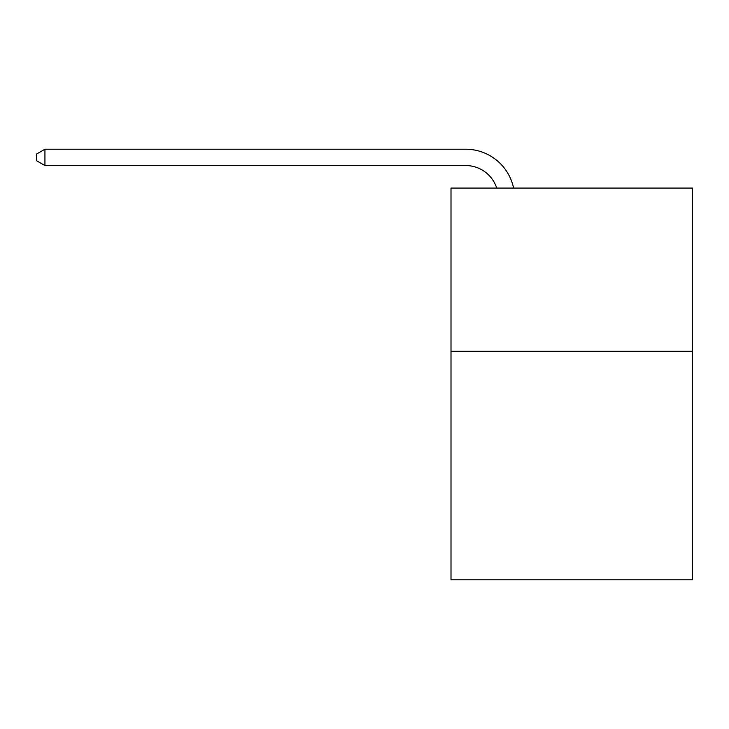 <?xml version="1.0" encoding="UTF-8"?>
<svg xmlns="http://www.w3.org/2000/svg" width="729" height="729" viewBox="0 0 729 729"><rect width="100%" height="100%" fill="white"/><g stroke="black" fill="none" stroke-linecap="round" stroke-linejoin="round"><path stroke-width="1.09" d="M692.55 351.278L692.55 579.774L451.005 579.774L451.005 188.073L692.55 188.073L692.55 351.278L451.005 351.278M465.685 165.547A32.641 32.641 -33.8 0 1 496.722 188.073A32.641 32.641 -37.6 0 0 465.685 165.547L44.934 165.547L36.45 160.653L36.45 154.12L44.934 149.226L465.685 149.226A48.961 48.961 146.2 0 1 513.599 188.073M44.934 149.226L465.685 149.226L44.934 149.226L465.685 149.226L44.934 149.226L465.685 149.226L44.934 149.226L465.685 149.226L44.934 149.226L465.685 149.226L44.934 149.226L465.685 149.226L44.934 149.226L465.685 149.226L44.934 149.226L44.934 165.547"/></g></svg>
